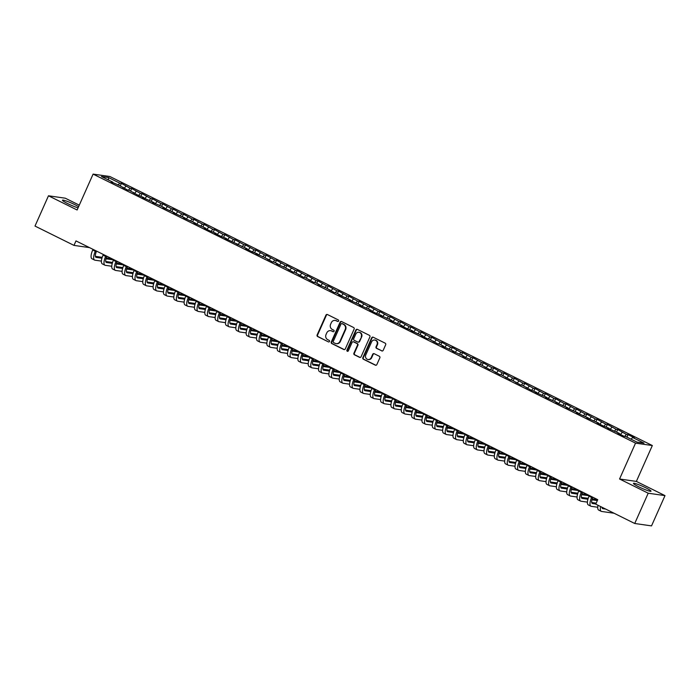 <?xml version="1.0" encoding="UTF-8"?>
<svg xmlns="http://www.w3.org/2000/svg" width="700" height="700" viewBox="0 0 700 700"><rect width="100%" height="100%" fill="white"/><g stroke="black" fill="none" stroke-linecap="round" stroke-linejoin="round"><path stroke-width="1.05" d="M338.599 321.011A0.849 0.787 -81.8 0 0 338.231 319.891L327.451 314.545A1.216 1.129 -81.8 0 0 325.946 315.14L317.126 334.95A1.216 1.129 -81.8 0 0 317.651 336.551L328.431 341.898A0.849 0.787 -81.8 0 0 329.49 341.486A0.849 0.787 -81.8 0 0 329.123 340.358L327.723 339.666A3.876 3.605 -81.8 0 1 326.043 334.539L326.777 332.885A3.876 3.605 -81.8 0 1 331.599 330.977L332.99 331.669A0.849 0.787 -81.8 0 0 334.049 331.249A0.849 0.787 -81.8 0 0 333.681 330.129L332.281 329.429A3.876 3.605 -81.8 0 1 330.601 324.301L331.336 322.648A3.876 3.605 -81.8 0 1 336.158 320.74L337.549 321.431A0.849 0.787 -81.8 0 0 338.599 321.011M645.767 487.795A9.634 1.05 24 0 0 633.43 483.367A9.634 1.05 24 0 0 638.689 486.78A9.634 1.05 24 0 0 651.026 491.199A9.634 1.05 24 0 0 645.767 487.795M78.584 206.701A9.634 1.05 24 0 0 74.786 204.627A9.634 1.05 24 0 0 62.449 200.2A9.634 1.05 24 0 0 67.707 203.612A9.634 1.05 24 0 0 78.076 207.839M381.692 350.919A1.216 1.129 -81.8 0 0 383.197 350.315L385.674 344.759A1.216 1.129 -81.8 0 0 385.149 343.158L373.179 337.216A1.216 1.129 -81.8 0 0 371.674 337.811L362.854 357.621A1.216 1.129 -81.8 0 0 363.379 359.231L375.349 365.172A1.216 1.129 -81.8 0 0 376.854 364.569L379.846 357.858A1.216 1.129 -81.8 0 0 379.321 356.256L374.194 353.71A1.216 1.129 -81.8 0 0 372.689 354.305L371.21 357.639A3.238 3.01 -81.8 0 1 368.034 359.502A3.238 3.01 -81.8 0 1 365.776 354.944L371.586 341.906A3.238 3.01 -81.8 0 1 374.762 340.043A3.238 3.01 -81.8 0 1 377.011 344.592L376.049 346.771A1.216 1.129 -81.8 0 0 376.574 348.373L382.148 350.98A1.216 1.129 -81.8 0 0 382.244 351.024M648.209 493.211L665 495.617L636.361 481.407L619.561 479.001L648.209 493.211L634.725 523.486L595.744 504.149L597.739 499.669L75.976 240.905L73.981 245.394L89.504 247.616M619.561 479.001L635.539 443.126L93.1 174.107L109.891 176.514L652.33 445.533L635.539 443.126M79.284 205.144L65.275 198.196L48.475 195.79L77.123 209.991L93.1 174.107M48.475 195.79L35 226.065L73.981 245.394M354.113 329.105A1.216 1.129 -81.8 0 0 353.588 327.504L341.609 321.562A1.216 1.129 -81.8 0 0 340.104 322.158L331.284 341.967A1.216 1.129 -81.8 0 0 331.809 343.578L343.787 349.519A1.216 1.129 -81.8 0 0 345.293 348.915L354.113 329.105M357.394 329.394L369.373 335.326A1.216 1.129 -81.8 0 1 369.898 336.936L361.078 356.746A1.216 1.129 -81.8 0 1 359.572 357.341L354.445 354.804A1.216 1.129 -81.8 0 1 353.92 353.194L357.499 345.161A1.216 1.129 -81.8 0 0 356.974 343.56L353.57 341.871A1.216 1.129 -81.8 0 0 352.065 342.466L348.338 350.831A0.849 0.787 -81.8 0 1 347.506 351.321A0.849 0.787 -81.8 0 1 346.92 350.131L355.889 329.989A1.216 1.129 -81.8 0 1 357.394 329.394M120.278 185.867L121.389 183.383L119.77 183.146L108.404 177.511L101.413 176.505L112.788 182.149L111.169 181.912L118.991 185.22L127.715 190.12L129.325 190.347L138.058 195.248L143.806 197.531L142.196 197.304L154.149 202.659L152.53 202.431L160.352 205.739L164.482 207.786L162.873 207.559L174.825 212.914L173.215 212.686L185.168 218.041L183.558 217.814L195.501 223.169L193.891 222.941L205.844 228.296L204.234 228.069L210.438 231.14L216.186 233.424L214.576 233.196L220.78 236.276L226.529 238.551L224.919 238.324L247.205 248.806L245.595 248.579L251.799 251.659L257.547 253.934L255.938 253.706L263.751 257.014L272.475 261.914L274.094 262.141L278.224 264.197L276.614 263.961L284.428 267.269L293.16 272.169L294.77 272.396L303.502 277.296L305.113 277.524L313.836 282.424L315.455 282.651L319.585 284.707L317.975 284.471L325.789 287.779L334.521 292.679L336.131 292.906L340.27 294.963L338.66 294.735L350.604 300.09L348.994 299.863L360.946 305.217L359.336 304.99L371.289 310.345L369.679 310.118L375.882 313.189L381.631 315.473L380.012 315.245L387.835 318.553L391.965 320.6L390.355 320.373L402.308 325.727L400.697 325.5L406.901 328.571L412.65 330.855L411.04 330.627L422.984 335.983L421.374 335.755L427.578 338.835L429.196 339.062L437.92 343.963L439.53 344.19L443.669 346.238L442.059 346.01L454.011 351.365L452.401 351.137L460.215 354.445L464.345 356.501L462.735 356.265L470.549 359.572L479.281 364.473L480.891 364.7L489.624 369.6L491.234 369.828L499.957 374.727L501.576 374.955L510.3 379.855L511.91 380.082L520.642 384.983L522.253 385.21L530.985 390.11L536.734 392.394L535.115 392.166L547.067 397.521L545.457 397.294L557.41 402.649L555.8 402.421L567.753 407.776L566.142 407.549L578.086 412.904L576.476 412.676L588.429 418.031L586.819 417.804L598.771 423.159L597.161 422.931L603.365 426.002L609.114 428.286L607.495 428.059L619.447 433.414L617.837 433.186L624.041 436.266L625.651 436.494L637.026 442.137L644.017 443.135L632.642 437.491L631.111 439.197M121.389 183.383L130.112 188.274L128.362 190.216M130.62 190.995L131.722 188.51L130.112 188.274M131.722 188.51L140.455 193.401L138.705 195.344M140.963 196.123L142.065 193.638L140.455 193.401M142.065 193.638L150.798 198.529L149.048 200.471M151.296 201.25L152.407 198.765L150.798 198.529M152.407 198.765L161.131 203.656L159.39 205.599M161.639 206.377L162.75 203.893L161.131 203.656M162.75 203.893L171.474 208.784L169.724 210.726M171.981 211.505L173.084 209.02L171.474 208.784M173.084 209.02L181.816 213.911L180.066 215.854M182.324 216.633L183.426 214.148L181.816 213.911M183.426 214.148L192.159 219.048L190.409 220.981M192.657 221.76L193.769 219.275L192.159 219.048M193.769 219.275L202.492 224.175L200.742 226.109M203 226.888L204.102 224.402L202.492 224.175M204.102 224.402L212.835 229.303L211.085 231.236M213.343 232.015L214.445 229.53L212.835 229.303M214.445 229.53L223.178 234.43L221.428 236.364M223.676 237.142L224.787 234.657L223.178 234.43M224.787 234.657L233.511 239.557L231.77 241.491M234.019 242.27L235.13 239.785L233.511 239.557M235.13 239.785L243.854 244.685L242.104 246.619M244.361 247.398L245.464 244.912L243.854 244.685M245.464 244.912L254.196 249.812L252.446 251.746M254.704 252.525L255.806 250.04L254.196 249.812M255.806 250.04L264.539 254.94L262.789 256.874M265.037 257.652L266.149 255.168L264.539 254.94M266.149 255.168L274.873 260.067L273.131 262.001M275.38 262.78L276.491 260.295L274.873 260.067M276.491 260.295L285.215 265.195L283.465 267.129M285.723 267.908L286.825 265.422L285.215 265.195M286.825 265.422L295.558 270.322L293.808 272.265M296.065 273.035L297.168 270.55L295.558 270.322M297.168 270.55L305.9 275.45L304.15 277.392M306.399 278.162L307.51 275.686L305.9 275.45M307.51 275.686L316.234 280.578L314.493 282.52M316.741 283.299L317.844 280.814L316.234 280.578M317.844 280.814L326.576 285.705L324.826 287.648M327.084 288.426L328.186 285.941L326.576 285.705M328.186 285.941L336.919 290.832L335.169 292.775M337.418 293.554L338.529 291.069L336.919 290.832M338.529 291.069L347.261 295.96L345.511 297.902M347.76 298.681L348.871 296.196L347.261 295.96M348.871 296.196L357.595 301.088L355.845 303.03M358.102 303.809L359.205 301.324L357.595 301.088M359.205 301.324L367.938 306.215L366.188 308.158M368.445 308.936L369.547 306.451L367.938 306.215M369.547 306.451L378.28 311.351L376.53 313.285M378.779 314.064L379.89 311.579L378.28 311.351M379.89 311.579L388.614 316.479L386.873 318.412M389.121 319.191L390.233 316.706L388.614 316.479M390.233 316.706L398.956 321.606L397.206 323.54M399.464 324.319L400.566 321.834L398.956 321.606M400.566 321.834L409.299 326.734L407.549 328.668M409.806 329.446L410.909 326.961L409.299 326.734M410.909 326.961L419.641 331.861L417.891 333.795M420.14 334.574L421.251 332.089L419.641 331.861M421.251 332.089L429.975 336.989L428.234 338.922M430.483 339.701L431.585 337.216L429.975 336.989M431.585 337.216L440.317 342.116L438.567 344.05M440.825 344.829L441.928 342.344L440.317 342.116M441.928 342.344L450.66 347.244L448.91 349.178M451.168 349.956L452.27 347.471L450.66 347.244M452.27 347.471L461.002 352.371L459.252 354.305M461.501 355.084L462.613 352.599L461.002 352.371M462.613 352.599L471.336 357.499L469.586 359.433M471.844 360.211L472.946 357.726L471.336 357.499M472.946 357.726L481.679 362.626L479.929 364.56M482.186 365.339L483.289 362.854L481.679 362.626M483.289 362.854L492.021 367.754L490.271 369.696M492.52 370.466L493.631 367.981L492.021 367.754M493.631 367.981L502.355 372.881L500.614 374.824M502.863 375.594L503.974 373.118L502.355 372.881M503.974 373.118L512.697 378.009L510.948 379.951M513.205 380.73L514.308 378.245L512.697 378.009M514.308 378.245L523.04 383.136L521.29 385.079M523.548 385.858L524.65 383.373L523.04 383.136M524.65 383.373L533.383 388.264L531.633 390.206M533.881 390.985L534.992 388.5L533.383 388.264M534.992 388.5L543.716 393.391L541.975 395.334M544.224 396.113L545.335 393.627L543.716 393.391M545.335 393.627L554.059 398.519L552.309 400.461M554.566 401.24L555.669 398.755L554.059 398.519M555.669 398.755L564.401 403.646L562.651 405.589M564.909 406.368L566.011 403.882L564.401 403.646M566.011 403.882L574.744 408.783L572.994 410.716M575.242 411.495L576.354 409.01L574.744 408.783M576.354 409.01L585.077 413.91L583.327 415.844M585.585 416.623L586.688 414.137L585.077 413.91M586.688 414.137L595.42 419.037L593.67 420.971M595.928 421.75L597.03 419.265L595.42 419.037M597.03 419.265L605.762 424.165L604.012 426.099M606.261 426.877L607.372 424.392L605.762 424.165M607.372 424.392L616.096 429.293L614.355 431.226M616.604 432.005L617.715 429.52L616.096 429.293M617.715 429.52L626.439 434.42L624.689 436.354M626.946 437.132L628.049 434.648L626.439 434.42M628.049 434.648L634.253 437.727L632.642 437.491M619.447 433.414L619.43 433.974M609.114 428.286L609.087 428.846M622.3 432.364L620.41 434.464M598.771 423.159L598.745 423.719M611.966 427.236L610.076 429.336M588.429 418.031L588.411 418.591M601.624 422.109L599.734 424.209M578.086 412.904L578.069 413.464M591.281 416.981L589.391 419.081M567.753 407.776L567.726 408.336M580.947 411.854L579.049 413.954M557.41 402.649L557.392 403.209M570.605 406.726L568.715 408.826M547.067 397.521L547.05 398.081M560.262 401.599L558.372 403.699M536.734 392.394L536.707 392.954M549.92 396.471L548.03 398.562M526.391 387.266L526.365 387.826M539.586 391.344L537.696 393.435M516.049 382.139L516.031 382.699M529.244 386.216L527.354 388.308M505.706 377.011L505.689 377.562M518.901 381.089L517.011 383.18M495.373 371.884L495.346 372.435M508.559 375.961L506.669 378.053M485.03 366.756L485.004 367.308M498.225 370.834L496.335 372.925M474.688 361.629L474.67 362.18M487.883 365.706L485.992 367.797M464.345 356.501L464.327 357.053M477.54 360.579L475.65 362.67M454.011 351.365L453.985 351.925M467.206 355.451L465.308 357.543M443.669 346.238L443.651 346.797M456.864 350.324L454.974 352.415M433.326 341.11L433.309 341.67M446.521 345.188L444.631 347.287M422.984 335.983L422.966 336.543M436.179 340.06L434.289 342.16M412.65 330.855L412.624 331.415M425.845 334.933L423.955 337.033M402.308 325.727L402.29 326.287M415.502 329.805L413.613 331.905M391.965 320.6L391.947 321.16M405.16 324.678L403.27 326.777M381.631 315.473L381.605 316.033M394.817 319.55L392.928 321.65M371.289 310.345L371.262 310.905M384.484 314.422L382.594 316.523M360.946 305.217L360.929 305.777M374.141 309.295L372.251 311.395M350.604 300.09L350.586 300.65M363.799 304.168L361.909 306.267M340.27 294.963L340.244 295.523M353.465 299.04L351.566 301.131M329.928 289.835L329.91 290.395M343.123 293.912L341.233 296.004M319.585 284.707L319.567 285.267M332.78 288.785L330.89 290.876M309.243 279.58L309.225 280.131M322.438 283.658L320.547 285.749M298.909 274.453L298.882 275.004M312.104 278.53L310.214 280.621M288.566 269.325L288.549 269.876M301.761 273.402L299.871 275.494M278.224 264.197L278.206 264.749M291.419 268.275L289.529 270.366M267.89 259.07L267.864 259.621M281.076 263.148L279.186 265.239M257.547 253.934L257.521 254.494M270.743 258.02L268.852 260.111M247.205 248.806L247.188 249.366M260.4 252.884L258.51 254.984M236.862 243.679L236.845 244.239M250.057 247.756L248.168 249.856M226.529 238.551L226.502 239.111M239.724 242.629L237.825 244.729M216.186 233.424L216.16 233.984M229.381 237.501L227.491 239.601M205.844 228.296L205.826 228.856M219.039 232.374L217.149 234.474M195.501 223.169L195.484 223.729M208.696 227.246L206.806 229.346M185.168 218.041L185.141 218.601M198.362 222.119L196.464 224.219M174.825 212.914L174.808 213.474M188.02 216.991L186.13 219.091M164.482 207.786L164.465 208.346M177.678 211.864L175.787 213.964M154.149 202.659L154.123 203.219M167.335 206.736L165.445 208.836M143.806 197.531L143.78 198.091M157.001 201.609L155.111 203.7M133.464 192.404L133.446 192.964M146.659 196.481L144.769 198.572M123.121 187.276L123.104 187.836M136.316 191.354L134.426 193.445M112.788 182.149L112.761 182.7M125.982 186.226L124.084 188.317M634.725 523.486L651.525 525.892L665 495.617M636.361 481.407L652.33 445.533M108.404 177.511L108.526 180.04M119.77 183.146L118.029 185.089M337.549 321.431L336.604 320.801A3.876 3.605 -81.8 0 0 335.361 320.46M330.803 330.697A3.876 3.605 -81.8 0 1 332.054 331.039L332.99 331.669M327.355 314.501A1.216 1.129 -81.8 0 0 326.401 315.201L317.581 335.011A1.216 1.129 -81.8 0 0 318.106 336.621L328.431 341.898M341.512 321.519A1.216 1.129 -81.8 0 0 340.559 322.227L331.739 342.037A1.216 1.129 -81.8 0 0 332.264 343.639L344.243 349.58A1.216 1.129 -81.8 0 0 344.339 349.624M342.274 323.654A0.849 0.787 -81.8 0 1 342.493 323.724L342.037 323.654A0.849 0.787 -81.8 0 0 340.988 324.074L333.244 341.469A0.849 0.787 -81.8 0 0 333.611 342.589L335.081 343.315A3.876 3.605 -81.8 0 0 339.902 341.408L345.188 329.516A3.876 3.605 -81.8 0 0 343.507 324.389L342.037 323.654A0.849 0.787 -81.8 0 1 342.274 323.654L341.819 323.592M336.332 343.656A3.876 3.605 -81.8 0 0 340.358 341.469L339.902 341.408M342.493 323.724L343.963 324.45A3.876 3.605 -81.8 0 1 345.642 329.586L340.358 341.469M353.474 341.828A1.216 1.129 -81.8 0 1 354.025 341.933L357.42 343.621A1.216 1.129 -81.8 0 1 357.945 345.223L354.375 353.264A1.216 1.129 -81.8 0 0 354.9 354.865L360.019 357.402A1.216 1.129 -81.8 0 0 360.115 357.446M357.297 329.35A1.216 1.129 -81.8 0 0 356.344 330.05L347.375 350.192A0.849 0.787 -81.8 0 0 347.743 351.312M361.209 336.822A3.238 3.01 -81.8 0 0 358.951 332.273A3.238 3.01 -81.8 0 0 355.775 334.127L353.727 338.73A1.216 1.129 -81.8 0 0 354.252 340.331L357.656 342.02A1.216 1.129 -81.8 0 0 359.161 341.416L361.664 336.892A3.238 3.01 -81.8 0 0 359.179 332.308M358.207 342.125A1.216 1.129 -81.8 0 0 359.616 341.486L359.161 341.416M361.664 336.892L359.616 341.486M374.981 340.086A3.238 3.01 -81.8 0 1 377.466 344.662L376.504 346.832A1.216 1.129 -81.8 0 0 377.029 348.442L382.148 350.98M368.261 359.52A3.238 3.01 -81.8 0 0 371.665 357.7L371.21 357.639M374.098 353.666A1.216 1.129 -81.8 0 0 373.144 354.375L371.665 357.7M373.082 337.172A1.216 1.129 -81.8 0 0 372.12 337.881L363.3 357.691A1.216 1.129 -81.8 0 0 363.825 359.293L375.804 365.234A1.216 1.129 -81.8 0 0 375.9 365.277M96.582 251.125L96.442 251.457A6.177 2.196 116.4 0 0 95.97 257.311A6.177 2.196 116.4 0 0 96.215 257.39L101.938 258.204M101.413 261.109L94.964 260.19A9.258 3.29 -63.6 0 1 94.596 260.076A9.258 3.29 -63.6 0 1 95.305 251.291L95.594 250.635M94.596 260.076L92.015 258.79A9.258 3.29 -63.6 0 1 92.724 250.014L93.013 249.358M105.989 258.79L113.575 259.875M95.392 256.358L102.209 257.329M106.26 257.915L111.895 258.72M106.925 256.252L106.785 256.585A6.177 2.196 116.4 0 0 106.304 262.439A6.177 2.196 116.4 0 0 106.558 262.517L112.28 263.331M111.755 266.245L105.306 265.317A9.258 3.29 -63.6 0 1 104.939 265.204A9.258 3.29 -63.6 0 1 105.647 256.419L105.936 255.763M104.939 265.204L102.349 263.918A9.258 3.29 -63.6 0 1 103.058 255.141L103.355 254.485M116.331 263.918L123.918 265.002M105.726 261.485L112.551 262.456M116.594 263.043L122.237 263.848M117.268 261.38L117.119 261.713A6.177 2.196 116.4 0 0 116.646 267.566A6.177 2.196 116.4 0 0 116.891 267.645L122.622 268.459M122.097 271.373L115.649 270.445A9.258 3.29 -63.6 0 1 115.273 270.331A9.258 3.29 -63.6 0 1 115.99 261.546L116.279 260.89M115.273 270.331L112.691 269.045A9.258 3.29 -63.6 0 1 113.4 260.269L113.689 259.613M126.674 269.045L134.26 270.13M116.069 266.613L122.885 267.592M126.936 268.17L132.58 268.975M127.61 266.507L127.461 266.84A6.177 2.196 116.4 0 0 126.989 272.694A6.177 2.196 116.4 0 0 127.234 272.773L132.956 273.586M132.44 276.5L125.982 275.572A9.258 3.29 -63.6 0 1 125.615 275.459A9.258 3.29 -63.6 0 1 126.324 266.674L126.621 266.017M125.615 275.459L123.034 274.181A9.258 3.29 -63.6 0 1 123.742 265.396L124.031 264.74M137.008 274.172L144.594 275.257M126.411 271.74L133.227 272.72M137.279 273.297L142.914 274.102M137.944 271.644L137.804 271.967A6.177 2.196 116.4 0 0 137.331 277.821A6.177 2.196 116.4 0 0 137.576 277.9L143.299 278.714M142.774 281.627L136.325 280.7A9.258 3.29 -63.6 0 1 135.957 280.586A9.258 3.29 -63.6 0 1 136.666 271.801L136.955 271.154M135.957 280.586L133.367 279.309A9.258 3.29 -63.6 0 1 134.085 270.524L134.374 269.868M147.35 279.3L154.936 280.385M136.754 276.868L143.57 277.848M147.621 278.425L153.256 279.23M148.286 276.771L148.138 277.095A6.177 2.196 116.4 0 0 147.665 282.949A6.177 2.196 116.4 0 0 147.919 283.027L153.641 283.85M153.116 286.755L146.668 285.828A9.258 3.29 -63.6 0 1 146.3 285.714A9.258 3.29 -63.6 0 1 147.009 276.929L147.298 276.281M146.3 285.714L143.71 284.436A9.258 3.29 -63.6 0 1 144.419 275.651L144.716 274.995M157.692 284.428L165.279 285.512M147.088 281.995L153.912 282.975M157.955 283.553L163.599 284.358M158.629 281.899L158.48 282.223A6.177 2.196 116.4 0 0 158.008 288.076A6.177 2.196 116.4 0 0 158.252 288.155L163.984 288.977M163.459 291.882L157.01 290.955A9.258 3.29 -63.6 0 1 156.634 290.841A9.258 3.29 -63.6 0 1 157.351 282.056L157.64 281.409M156.634 290.841L154.053 289.564A9.258 3.29 -63.6 0 1 154.761 280.779L155.05 280.123M168.026 289.555L175.621 290.64M157.43 287.123L164.246 288.102M168.298 288.68L173.933 289.485M168.971 287.026L168.822 287.35A6.177 2.196 116.4 0 0 168.35 293.204A6.177 2.196 116.4 0 0 168.595 293.283L174.317 294.105M173.801 297.01L167.344 296.082A9.258 3.29 -63.6 0 1 166.976 295.969A9.258 3.29 -63.6 0 1 167.685 287.184L167.982 286.536M166.976 295.969L164.395 294.691A9.258 3.29 -63.6 0 1 165.104 285.906L165.393 285.25M178.369 294.683L185.955 295.767M167.773 292.25L174.589 293.23M178.64 293.808L184.275 294.613M179.305 292.154L179.165 292.477A6.177 2.196 116.4 0 0 178.692 298.331A6.177 2.196 116.4 0 0 178.938 298.41L184.66 299.233M184.135 302.137L177.686 301.21A9.258 3.29 -63.6 0 1 177.319 301.096A9.258 3.29 -63.6 0 1 178.028 292.311L178.316 291.664M177.319 301.096L174.729 299.819A9.258 3.29 -63.6 0 1 175.446 291.034L175.735 290.377M188.711 299.81L196.298 300.895M178.115 297.377L184.931 298.358M188.974 298.935L194.617 299.74M189.648 297.281L189.499 297.605A6.177 2.196 116.4 0 0 189.026 303.459A6.177 2.196 116.4 0 0 189.271 303.537L195.002 304.36M194.477 307.265L188.029 306.338A9.258 3.29 -63.6 0 1 187.661 306.224A9.258 3.29 -63.6 0 1 188.37 297.447L188.659 296.791M187.661 306.224L185.071 304.946A9.258 3.29 -63.6 0 1 185.78 296.161L186.077 295.505M199.054 304.938L206.64 306.023M188.449 302.505L195.265 303.485M199.316 304.062L204.96 304.876M199.99 302.409L199.841 302.733A6.177 2.196 116.4 0 0 199.369 308.586A6.177 2.196 116.4 0 0 199.614 308.665L205.345 309.488M204.82 312.392L198.371 311.465A9.258 3.29 -63.6 0 1 197.995 311.351A9.258 3.29 -63.6 0 1 198.704 302.575L199.001 301.919M197.995 311.351L195.414 310.074A9.258 3.29 -63.6 0 1 196.123 301.289L196.411 300.632M209.388 310.065L216.974 311.15M198.791 307.632L205.607 308.613M209.659 309.19L215.294 310.004M210.324 307.536L210.184 307.86A6.177 2.196 116.4 0 0 209.711 313.714A6.177 2.196 116.4 0 0 209.956 313.793L215.679 314.615M215.154 317.52L208.705 316.592A9.258 3.29 -63.6 0 1 208.338 316.479A9.258 3.29 -63.6 0 1 209.046 307.703L209.335 307.046M208.338 316.479L205.756 315.201A9.258 3.29 -63.6 0 1 206.465 306.416L206.754 305.76M219.73 315.192L227.316 316.277M209.134 312.76L215.95 313.74M220.001 314.317L225.636 315.131M220.666 312.664L220.526 312.988A6.177 2.196 116.4 0 0 220.045 318.841A6.177 2.196 116.4 0 0 220.299 318.92L226.021 319.743M225.496 322.648L219.048 321.729A9.258 3.29 -63.6 0 1 218.68 321.615A9.258 3.29 -63.6 0 1 219.389 312.83L219.678 312.174M218.68 321.615L216.09 320.329A9.258 3.29 -63.6 0 1 216.799 311.544L217.096 310.887M230.072 320.32L237.659 321.405M219.468 317.887L226.293 318.868M230.335 319.445L235.979 320.259M231.009 317.791L230.86 318.115A6.177 2.196 116.4 0 0 230.388 323.977A6.177 2.196 116.4 0 0 230.632 324.047L236.364 324.87M235.839 327.775L229.39 326.856A9.258 3.29 -63.6 0 1 229.014 326.743A9.258 3.29 -63.6 0 1 229.731 317.957L230.02 317.301M229.014 326.743L226.432 325.456A9.258 3.29 -63.6 0 1 227.141 316.671L227.43 316.015M240.415 325.447L248.001 326.533M229.81 323.024L236.626 323.995M240.678 324.572L246.321 325.386M241.351 322.919L241.203 323.243A6.177 2.196 116.4 0 0 240.73 329.105A6.177 2.196 116.4 0 0 240.975 329.175L246.697 329.998M246.181 332.902L239.724 331.984A9.258 3.29 -63.6 0 1 239.356 331.87A9.258 3.29 -63.6 0 1 240.065 323.085L240.362 322.429M239.356 331.87L236.775 330.584A9.258 3.29 -63.6 0 1 237.484 321.799L237.773 321.151M250.749 330.575L258.335 331.669M240.152 328.151L246.969 329.123M251.02 329.7L256.655 330.514M251.685 328.046L251.545 328.37A6.177 2.196 116.4 0 0 251.072 334.233A6.177 2.196 116.4 0 0 251.318 334.303L257.04 335.125M256.515 338.03L250.066 337.111A9.258 3.29 -63.6 0 1 249.699 336.998A9.258 3.29 -63.6 0 1 250.407 328.213L250.696 327.556M249.699 336.998L247.109 335.711A9.258 3.29 -63.6 0 1 247.826 326.926L248.115 326.279M261.091 335.703L268.678 336.796M250.495 333.279L257.311 334.25M261.363 334.836L266.998 335.641M262.027 333.174L261.879 333.498A6.177 2.196 116.4 0 0 261.406 339.36A6.177 2.196 116.4 0 0 261.66 339.43L267.382 340.252M266.858 343.158L260.409 342.239A9.258 3.29 -63.6 0 1 260.041 342.125A9.258 3.29 -63.6 0 1 260.75 333.34L261.039 332.684M260.041 342.125L257.451 340.839A9.258 3.29 -63.6 0 1 258.16 332.054L258.457 331.406M271.434 340.83L279.02 341.924M260.829 338.406L267.654 339.377M271.696 339.964L277.34 340.769M272.37 338.301L272.221 338.634A6.177 2.196 116.4 0 0 271.749 344.488A6.177 2.196 116.4 0 0 271.994 344.558L277.725 345.38M277.2 348.285L270.751 347.366A9.258 3.29 -63.6 0 1 270.375 347.252A9.258 3.29 -63.6 0 1 271.092 338.467L271.381 337.811M270.375 347.252L267.794 345.966A9.258 3.29 -63.6 0 1 268.502 337.181L268.791 336.534M281.767 345.957L289.363 347.051M271.171 343.534L277.988 344.505M282.039 345.091L287.683 345.896M282.713 343.429L282.564 343.761A6.177 2.196 116.4 0 0 282.091 349.615A6.177 2.196 116.4 0 0 282.336 349.685L288.059 350.507M287.543 353.412L281.085 352.494A9.258 3.29 -63.6 0 1 280.717 352.38A9.258 3.29 -63.6 0 1 281.426 343.595L281.724 342.939M280.717 352.38L278.136 351.094A9.258 3.29 -63.6 0 1 278.845 342.317L279.134 341.661M292.11 351.094L299.696 352.179M281.514 348.661L288.33 349.632M292.381 350.219L298.016 351.024M293.046 348.556L292.906 348.889A6.177 2.196 116.4 0 0 292.434 354.743A6.177 2.196 116.4 0 0 292.679 354.821L298.401 355.635M297.876 358.54L291.428 357.621A9.258 3.29 -63.6 0 1 291.06 357.507A9.258 3.29 -63.6 0 1 291.769 348.723L292.058 348.066M291.06 357.507L288.47 356.221A9.258 3.29 -63.6 0 1 289.188 347.445L289.476 346.789M302.453 356.221L310.039 357.306M291.856 353.789L298.672 354.76M302.715 355.346L308.359 356.151M303.389 353.684L303.24 354.016A6.177 2.196 116.4 0 0 302.767 359.87A6.177 2.196 116.4 0 0 303.012 359.949L308.744 360.762M308.219 363.676L301.77 362.749A9.258 3.29 -63.6 0 1 301.402 362.635A9.258 3.29 -63.6 0 1 302.111 353.85L302.4 353.194M301.402 362.635L298.812 361.349A9.258 3.29 -63.6 0 1 299.521 352.572L299.819 351.916M312.795 361.349L320.381 362.434M302.19 358.916L309.006 359.896M313.058 360.474L318.701 361.279M313.731 358.811L313.582 359.144A6.177 2.196 116.4 0 0 313.11 364.998A6.177 2.196 116.4 0 0 313.355 365.076L319.086 365.89M318.561 368.804L312.113 367.876A9.258 3.29 -63.6 0 1 311.736 367.762A9.258 3.29 -63.6 0 1 312.445 358.977L312.743 358.321M311.736 367.762L309.155 366.476A9.258 3.29 -63.6 0 1 309.864 357.7L310.152 357.044M323.129 366.476L330.715 367.561M312.533 364.044L319.349 365.024M323.4 365.601L329.035 366.406M324.065 363.947L323.925 364.271A6.177 2.196 116.4 0 0 323.453 370.125A6.177 2.196 116.4 0 0 323.697 370.204L329.42 371.017M328.895 373.931L322.446 373.004A9.258 3.29 -63.6 0 1 322.079 372.89A9.258 3.29 -63.6 0 1 322.787 364.105L323.076 363.449M322.079 372.89L319.498 371.613A9.258 3.29 -63.6 0 1 320.206 362.828L320.495 362.171M333.471 371.604L341.058 372.689M322.875 369.171L329.691 370.151M333.743 370.729L339.377 371.534M334.408 369.075L334.267 369.399A6.177 2.196 116.4 0 0 333.786 375.252A6.177 2.196 116.4 0 0 334.04 375.331L339.762 376.145M339.238 379.059L332.789 378.131A9.258 3.29 -63.6 0 1 332.421 378.017A9.258 3.29 -63.6 0 1 333.13 369.233L333.419 368.585M332.421 378.017L329.831 376.74A9.258 3.29 -63.6 0 1 330.54 367.955L330.838 367.299M343.814 376.731L351.4 377.816M333.209 374.299L340.034 375.279M344.076 375.856L349.72 376.661M344.75 374.203L344.601 374.526A6.177 2.196 116.4 0 0 344.129 380.38A6.177 2.196 116.4 0 0 344.374 380.459L350.105 381.281M349.58 384.186L343.131 383.259A9.258 3.29 -63.6 0 1 342.755 383.145A9.258 3.29 -63.6 0 1 343.473 374.36L343.761 373.713M342.755 383.145L340.174 381.868A9.258 3.29 -63.6 0 1 340.882 373.082L341.171 372.426M354.156 381.859L361.743 382.944M343.551 379.426L350.368 380.406M354.419 380.984L360.062 381.789M355.092 379.33L354.944 379.654A6.177 2.196 116.4 0 0 354.471 385.507A6.177 2.196 116.4 0 0 354.716 385.586L360.439 386.409M359.922 389.314L353.474 388.386A9.258 3.29 -63.6 0 1 353.098 388.273A9.258 3.29 -63.6 0 1 353.806 379.488L354.104 378.84M353.098 388.273L350.516 386.995A9.258 3.29 -63.6 0 1 351.225 378.21L351.514 377.554M364.49 386.986L372.076 388.071M353.894 384.554L360.71 385.534M364.761 386.111L370.396 386.916M365.426 384.457L365.286 384.781A6.177 2.196 116.4 0 0 364.814 390.635A6.177 2.196 116.4 0 0 365.059 390.714L370.781 391.536M370.256 394.441L363.808 393.514A9.258 3.29 -63.6 0 1 363.44 393.4A9.258 3.29 -63.6 0 1 364.149 384.615L364.438 383.967M363.44 393.4L360.859 392.123A9.258 3.29 -63.6 0 1 361.567 383.338L361.856 382.681M374.832 392.114L382.419 393.199M364.236 389.681L371.053 390.661M375.104 391.239L380.739 392.044M375.769 389.585L375.629 389.909A6.177 2.196 116.4 0 0 375.148 395.762A6.177 2.196 116.4 0 0 375.401 395.841L381.124 396.664M380.599 399.569L374.15 398.641A9.258 3.29 -63.6 0 1 373.783 398.527A9.258 3.29 -63.6 0 1 374.491 389.743L374.78 389.095M373.783 398.527L371.192 397.25A9.258 3.29 -63.6 0 1 371.901 388.465L372.199 387.809M385.175 397.241L392.761 398.326M374.57 394.809L381.395 395.789M385.438 396.366L391.081 397.18M386.111 394.713L385.963 395.036A6.177 2.196 116.4 0 0 385.49 400.89A6.177 2.196 116.4 0 0 385.735 400.969L391.466 401.791M390.941 404.696L384.493 403.769A9.258 3.29 -63.6 0 1 384.116 403.655A9.258 3.29 -63.6 0 1 384.834 394.879L385.123 394.223M384.116 403.655L381.535 402.377A9.258 3.29 -63.6 0 1 382.244 393.592L382.533 392.936M395.517 402.369L403.104 403.454M384.912 399.936L391.729 400.916M395.78 401.494L401.424 402.308M396.454 399.84L396.305 400.164A6.177 2.196 116.4 0 0 395.832 406.017A6.177 2.196 116.4 0 0 396.078 406.096L401.8 406.919M401.284 409.824L394.826 408.896A9.258 3.29 -63.6 0 1 394.459 408.783A9.258 3.29 -63.6 0 1 395.168 400.006L395.465 399.35M394.459 408.783L391.877 407.505A9.258 3.29 -63.6 0 1 392.586 398.72L392.875 398.064M405.851 407.496L413.438 408.581M395.255 405.064L402.071 406.044M406.123 406.621L411.757 407.435M406.787 404.967L406.648 405.291A6.177 2.196 116.4 0 0 406.175 411.145A6.177 2.196 116.4 0 0 406.42 411.224L412.142 412.046M411.618 414.951L405.169 414.024A9.258 3.29 -63.6 0 1 404.801 413.91A9.258 3.29 -63.6 0 1 405.51 405.134L405.799 404.477M404.801 413.91L402.211 412.632A9.258 3.29 -63.6 0 1 402.929 403.848L403.217 403.191M416.194 412.624L423.78 413.709M405.598 410.191L412.414 411.171M416.456 411.749L422.1 412.562M417.13 410.095L416.981 410.419A6.177 2.196 116.4 0 0 416.509 416.281A6.177 2.196 116.4 0 0 416.762 416.351L422.485 417.174M421.96 420.079L415.511 419.16A9.258 3.29 -63.6 0 1 415.144 419.046A9.258 3.29 -63.6 0 1 415.852 410.261L416.141 409.605M415.144 419.046L412.554 417.76A9.258 3.29 -63.6 0 1 413.262 408.975L413.56 408.319M426.536 417.751L434.123 418.836M415.931 415.319L422.748 416.299M426.799 416.876L432.442 417.69M427.473 415.223L427.324 415.546A6.177 2.196 116.4 0 0 426.851 421.409A6.177 2.196 116.4 0 0 427.096 421.479L432.828 422.301M432.303 425.206L425.854 424.287A9.258 3.29 -63.6 0 1 425.477 424.174A9.258 3.29 -63.6 0 1 426.186 415.389L426.484 414.733M425.477 424.174L422.896 422.887A9.258 3.29 -63.6 0 1 423.605 414.102L423.894 413.446M436.87 422.879L444.456 423.964M426.274 420.455L433.09 421.426M437.141 422.004L442.776 422.817M437.806 420.35L437.666 420.674A6.177 2.196 116.4 0 0 437.194 426.536A6.177 2.196 116.4 0 0 437.439 426.606L443.161 427.429M442.636 430.334L436.188 429.415A9.258 3.29 -63.6 0 1 435.82 429.301A9.258 3.29 -63.6 0 1 436.529 420.516L436.817 419.86M435.82 429.301L433.239 428.015A9.258 3.29 -63.6 0 1 433.947 419.23L434.236 418.582M447.213 428.006L454.799 429.1M436.616 425.582L443.433 426.554M447.484 427.131L453.119 427.945M448.149 425.477L448.009 425.801A6.177 2.196 116.4 0 0 447.536 431.664A6.177 2.196 116.4 0 0 447.781 431.734L453.504 432.556M452.979 435.461L446.53 434.543A9.258 3.29 -63.6 0 1 446.162 434.429A9.258 3.29 -63.6 0 1 446.871 425.644L447.16 424.988M446.162 434.429L443.572 433.142A9.258 3.29 -63.6 0 1 444.281 424.358L444.579 423.71M457.555 433.134L465.141 434.227M446.95 430.71L453.775 431.681M457.817 432.267L463.461 433.072M458.491 430.605L458.343 430.938A6.177 2.196 116.4 0 0 457.87 436.791A6.177 2.196 116.4 0 0 458.115 436.861L463.846 437.684M463.321 440.589L456.873 439.67A9.258 3.29 -63.6 0 1 456.505 439.556A9.258 3.29 -63.6 0 1 457.214 430.771L457.502 430.115M456.505 439.556L453.915 438.27A9.258 3.29 -63.6 0 1 454.624 429.485L454.921 428.838M467.898 438.261L475.484 439.355M457.293 435.838L464.109 436.809M468.16 437.395L473.804 438.2M468.834 435.733L468.685 436.065A6.177 2.196 116.4 0 0 468.213 441.919A6.177 2.196 116.4 0 0 468.457 441.989L474.18 442.811M473.664 445.716L467.215 444.797A9.258 3.29 -63.6 0 1 466.839 444.684A9.258 3.29 -63.6 0 1 467.548 435.899L467.845 435.243M466.839 444.684L464.258 443.398A9.258 3.29 -63.6 0 1 464.966 434.613L465.255 433.965M478.231 443.389L485.817 444.483M467.635 440.965L474.451 441.936M478.502 442.523L484.137 443.328M479.168 440.86L479.028 441.192A6.177 2.196 116.4 0 0 478.555 447.046A6.177 2.196 116.4 0 0 478.8 447.116L484.523 447.939M483.998 450.844L477.549 449.925A9.258 3.29 -63.6 0 1 477.181 449.811A9.258 3.29 -63.6 0 1 477.89 441.026L478.179 440.37M477.181 449.811L474.6 448.525A9.258 3.29 -63.6 0 1 475.309 439.749L475.597 439.092M488.574 448.525L496.16 449.61M477.977 446.092L484.794 447.064M488.845 447.65L494.48 448.455M489.51 445.988L489.37 446.32A6.177 2.196 116.4 0 0 488.889 452.174A6.177 2.196 116.4 0 0 489.142 452.252L494.865 453.066M494.34 455.971L487.891 455.052A9.258 3.29 -63.6 0 1 487.524 454.939A9.258 3.29 -63.6 0 1 488.233 446.154L488.521 445.498M487.524 454.939L484.934 453.653A9.258 3.29 -63.6 0 1 485.642 444.876L485.94 444.22M498.916 453.653L506.502 454.738M488.311 451.22L495.136 452.191M499.179 452.778L504.823 453.582M499.852 451.115L499.704 451.448A6.177 2.196 116.4 0 0 499.231 457.301A6.177 2.196 116.4 0 0 499.476 457.38L505.207 458.194M504.683 461.108L498.234 460.18A9.258 3.29 -63.6 0 1 497.858 460.066A9.258 3.29 -63.6 0 1 498.575 451.281L498.864 450.625M497.858 460.066L495.276 458.78A9.258 3.29 -63.6 0 1 495.985 450.004L496.274 449.347M509.259 458.78L516.845 459.865M498.654 456.347L505.47 457.327M509.521 457.905L515.165 458.71M510.195 456.242L510.046 456.575A6.177 2.196 116.4 0 0 509.574 462.429A6.177 2.196 116.4 0 0 509.819 462.508L515.541 463.321M515.025 466.235L508.567 465.308A9.258 3.29 -63.6 0 1 508.2 465.194A9.258 3.29 -63.6 0 1 508.909 456.409L509.206 455.752M508.2 465.194L505.619 463.916A9.258 3.29 -63.6 0 1 506.327 455.131L506.616 454.475M519.593 463.907L527.179 464.992M508.996 461.475L515.812 462.455M519.864 463.032L525.499 463.838M520.529 461.379L520.389 461.702A6.177 2.196 116.4 0 0 519.916 467.556A6.177 2.196 116.4 0 0 520.161 467.635L525.884 468.449M525.359 471.363L518.91 470.435A9.258 3.29 -63.6 0 1 518.543 470.321A9.258 3.29 -63.6 0 1 519.251 461.536L519.54 460.88M518.543 470.321L515.952 469.044A9.258 3.29 -63.6 0 1 516.67 460.259L516.959 459.602M529.935 469.035L537.521 470.12M519.339 466.602L526.155 467.582M530.206 468.16L535.841 468.965M530.871 466.506L530.722 466.83A6.177 2.196 116.4 0 0 530.25 472.684A6.177 2.196 116.4 0 0 530.504 472.762L536.226 473.576M535.701 476.49L529.253 475.562A9.258 3.29 -63.6 0 1 528.885 475.449A9.258 3.29 -63.6 0 1 529.594 466.664L529.883 466.016M528.885 475.449L526.295 474.171A9.258 3.29 -63.6 0 1 527.004 465.386L527.301 464.73M540.278 474.162L547.864 475.248M529.673 471.73L536.489 472.71M540.54 473.287L546.184 474.093M541.214 471.634L541.065 471.957A6.177 2.196 116.4 0 0 540.593 477.811A6.177 2.196 116.4 0 0 540.837 477.89L546.569 478.713M546.044 481.617L539.595 480.69A9.258 3.29 -63.6 0 1 539.219 480.576A9.258 3.29 -63.6 0 1 539.928 471.791L540.225 471.144M539.219 480.576L536.637 479.299A9.258 3.29 -63.6 0 1 537.346 470.514L537.635 469.858M550.611 479.29L558.197 480.375M540.015 476.858L546.831 477.838M550.883 478.415L556.517 479.22M551.556 476.761L551.407 477.085A6.177 2.196 116.4 0 0 550.935 482.939A6.177 2.196 116.4 0 0 551.18 483.017L556.903 483.84M556.378 486.745L549.929 485.817A9.258 3.29 -63.6 0 1 549.561 485.704A9.258 3.29 -63.6 0 1 550.27 476.919L550.567 476.271M549.561 485.704L546.98 484.426A9.258 3.29 -63.6 0 1 547.689 475.641L547.977 474.985M560.954 484.418L568.54 485.502M550.358 481.985L557.174 482.965M561.225 483.543L566.86 484.347M561.89 481.889L561.75 482.213A6.177 2.196 116.4 0 0 561.278 488.066A6.177 2.196 116.4 0 0 561.523 488.145L567.245 488.968M566.72 491.873L560.271 490.945A9.258 3.29 -63.6 0 1 559.904 490.831A9.258 3.29 -63.6 0 1 560.613 482.046L560.901 481.399M559.904 490.831L557.314 489.554A9.258 3.29 -63.6 0 1 558.031 480.769L558.32 480.113M571.296 489.545L578.883 490.63M560.7 487.113L567.516 488.093M571.559 488.67L577.202 489.475M572.233 487.016L572.084 487.34A6.177 2.196 116.4 0 0 571.611 493.194A6.177 2.196 116.4 0 0 571.856 493.273L577.587 494.095M577.062 497L570.614 496.073A9.258 3.29 -63.6 0 1 570.246 495.959A9.258 3.29 -63.6 0 1 570.955 487.183L571.244 486.526M570.246 495.959L567.656 494.681A9.258 3.29 -63.6 0 1 568.365 485.896L568.663 485.24M581.639 494.673L589.225 495.758M571.034 492.24L577.85 493.22M581.901 493.798L587.545 494.611M582.575 492.144L582.426 492.468A6.177 2.196 116.4 0 0 581.954 498.321A6.177 2.196 116.4 0 0 582.199 498.4L587.921 499.222M587.405 502.127L580.956 501.2A9.258 3.29 -63.6 0 1 580.58 501.086A9.258 3.29 -63.6 0 1 581.289 492.31L581.586 491.654M580.58 501.086L577.999 499.809A9.258 3.29 -63.6 0 1 578.707 491.024L578.996 490.367M591.972 499.8L597.336 500.57M581.376 497.367L588.192 498.347M592.244 498.925L597.721 499.713M592.909 497.271L592.769 497.595A6.177 2.196 116.4 0 0 592.296 503.449A6.177 2.196 116.4 0 0 592.541 503.528L595.814 504M597.739 507.255L591.29 506.327A9.258 3.29 -63.6 0 1 590.923 506.214A9.258 3.29 -63.6 0 1 591.631 497.438L591.92 496.781M590.923 506.214L588.341 504.936A9.258 3.29 -63.6 0 1 589.05 496.151L589.339 495.495M591.719 502.495L596.199 503.142M602.009 507.255A6.177 2.196 116.4 0 0 602.63 508.576A6.177 2.196 116.4 0 0 602.884 508.655L605.622 509.049M602.053 507.623L603.041 507.771M614.075 513.24L601.633 511.455A9.258 3.29 -63.6 0 1 601.265 511.35A9.258 3.29 -63.6 0 1 600.617 506.564M601.265 511.35L598.675 510.064A9.258 3.29 -63.6 0 1 598.028 505.286M336.604 320.801L336.158 320.74M332.054 331.039L331.599 330.977M318.106 336.621L317.651 336.551M317.581 335.011L317.126 334.95M326.401 315.201L325.946 315.14M344.243 349.58L343.787 349.519M332.264 343.639L331.809 343.578M331.739 342.037L331.284 341.967M340.559 322.227L340.104 322.158M345.642 329.586L345.188 329.516M343.963 324.45L343.507 324.389M360.019 357.402L359.572 357.341M354.9 354.865L354.445 354.804M354.375 353.264L353.92 353.194M357.945 345.223L357.499 345.161M357.42 343.621L356.974 343.56M354.025 341.933L353.57 341.871M347.375 350.192L346.92 350.131M356.344 330.05L355.889 329.989M377.029 348.442L376.574 348.373M376.504 346.832L376.049 346.771M377.466 344.662L377.011 344.592M373.144 354.375L372.689 354.305M375.804 365.234L375.349 365.172M363.825 359.293L363.379 359.231M363.3 357.691L362.854 357.621M372.12 337.881L371.674 337.811M92.724 250.014L95.305 251.291M95.76 257.162L96.215 257.39M103.058 255.141L105.647 256.419M106.103 262.29L106.558 262.517M113.4 260.269L115.99 261.546M116.436 267.418L116.891 267.645M123.742 265.396L126.324 266.674M126.779 272.545L127.234 272.773M134.085 270.524L136.666 271.801M137.121 277.672L137.576 277.9M144.419 275.651L147.009 276.929M147.455 282.8L147.919 283.027M154.761 280.779L157.351 282.056M157.798 287.928L158.252 288.155M165.104 285.906L167.685 287.184M168.14 293.055L168.595 293.283M175.446 291.034L178.028 292.311M178.482 298.183L178.938 298.41M185.78 296.161L188.37 297.447M188.816 303.31L189.271 303.537M196.123 301.289L198.704 302.575M199.159 308.438L199.614 308.665M206.465 306.416L209.046 307.703M209.501 313.565L209.956 313.793M216.799 311.544L219.389 312.83M219.844 318.692L220.299 318.92M227.141 316.671L229.731 317.957M230.178 323.82L230.632 324.047M237.484 321.799L240.065 323.085M240.52 328.947L240.975 329.175M247.826 326.926L250.407 328.213M250.862 334.075L251.318 334.303M258.16 332.054L260.75 333.34M261.196 339.211L261.66 339.43M268.502 337.181L271.092 338.467M271.539 344.339L271.994 344.558M278.845 342.317L281.426 343.595M281.881 349.466L282.336 349.685M289.188 347.445L291.769 348.723M292.224 354.594L292.679 354.821M299.521 352.572L302.111 353.85M302.558 359.721L303.012 359.949M309.864 357.7L312.445 358.977M312.9 364.849L313.355 365.076M320.206 362.828L322.787 364.105M323.243 369.976L323.697 370.204M330.54 367.955L333.13 369.233M333.585 375.104L334.04 375.331M340.882 373.082L343.473 374.36M343.919 380.231L344.374 380.459M351.225 378.21L353.806 379.488M354.261 385.359L354.716 385.586M361.567 383.338L364.149 384.615M364.604 390.486L365.059 390.714M371.901 388.465L374.491 389.743M374.938 395.614L375.401 395.841M382.244 393.592L384.834 394.879M385.28 400.741L385.735 400.969M392.586 398.72L395.168 400.006M395.623 405.869L396.078 406.096M402.929 403.848L405.51 405.134M405.965 410.996L406.42 411.224M413.262 408.975L415.852 410.261M416.299 416.124L416.762 416.351M423.605 414.102L426.186 415.389M426.641 421.251L427.096 421.479M433.947 419.23L436.529 420.516M436.984 426.379L437.439 426.606M444.281 424.358L446.871 425.644M447.326 431.506L447.781 431.734M454.624 429.485L457.214 430.771M457.66 436.642L458.115 436.861M464.966 434.613L467.548 435.899M468.002 441.77L468.457 441.989M475.309 439.749L477.89 441.026M478.345 446.898L478.8 447.116M485.642 444.876L488.233 446.154M488.679 452.025L489.142 452.252M495.985 450.004L498.575 451.281M499.021 457.153L499.476 457.38M506.327 455.131L508.909 456.409M509.364 462.28L509.819 462.508M516.67 460.259L519.251 461.536M519.706 467.407L520.161 467.635M527.004 465.386L529.594 466.664M530.04 472.535L530.504 472.762M537.346 470.514L539.928 471.791M540.383 477.662L540.837 477.89M547.689 475.641L550.27 476.919M550.725 482.79L551.18 483.017M558.031 480.769L560.613 482.046M561.067 487.918L561.523 488.145M568.365 485.896L570.955 487.183M571.401 493.045L571.856 493.273M578.707 491.024L581.289 492.31M581.744 498.173L582.199 498.4M589.05 496.151L591.631 497.438M592.086 503.3L592.541 503.528M602.42 508.427L602.884 508.655M335.589 320.486L335.134 320.425M331.03 330.724L330.575 330.654M336.551 343.7L336.105 343.639M353.71 341.836L353.255 341.775M359.406 332.334L358.951 332.273M358.426 342.178L357.971 342.116M375.209 340.104L374.762 340.043M368.489 359.564L368.034 359.502"/></g></svg>
